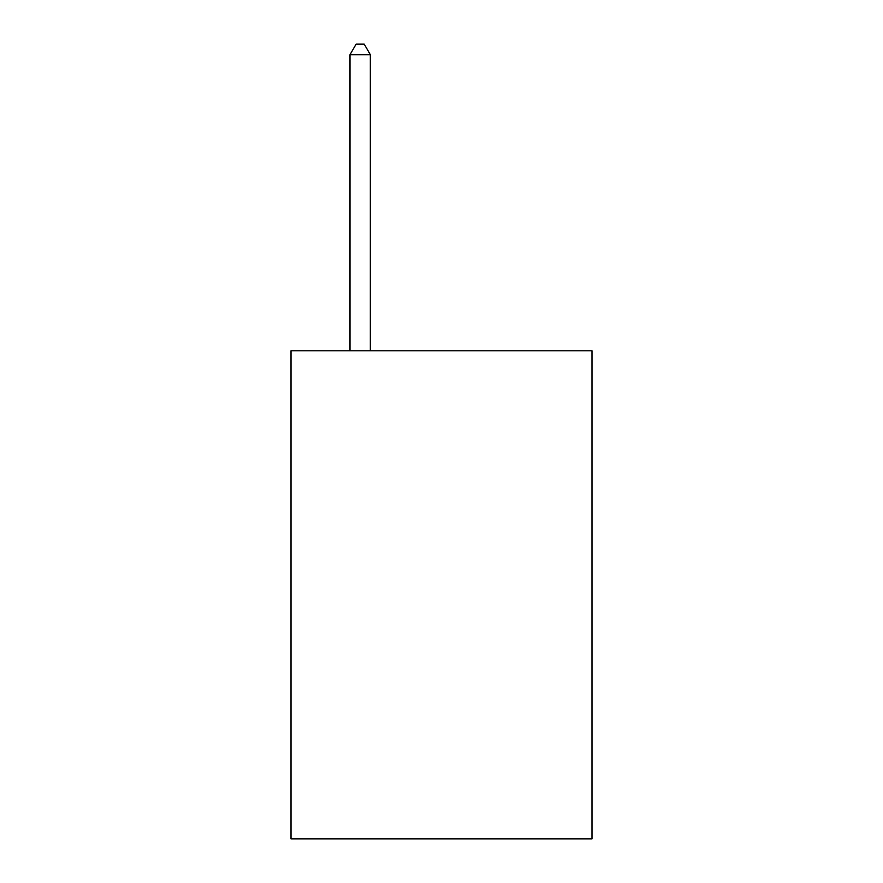 <?xml version="1.0" encoding="UTF-8"?>
<svg xmlns="http://www.w3.org/2000/svg" width="883" height="883" viewBox="0 0 883 883"><rect width="100%" height="100%" fill="white"/><g stroke="black" fill="none" stroke-linecap="round" stroke-linejoin="round"><path stroke-width="1.32" d="M591.985 350.805L591.985 838.85L291.015 838.85L291.015 350.805L591.985 350.805M370.33 350.805L370.33 54.724L349.988 54.724L349.988 350.805M349.988 54.724L356.092 44.15L364.226 44.15L370.33 54.724"/></g></svg>
